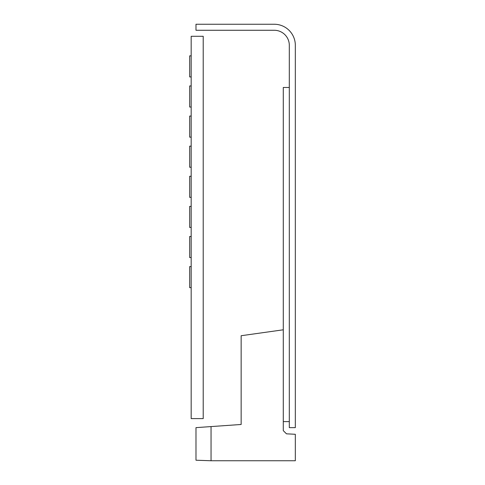 <?xml version="1.0" encoding="UTF-8"?>
<svg xmlns="http://www.w3.org/2000/svg" width="485" height="485" viewBox="0 0 485 485"><rect width="100%" height="100%" fill="white"/><g stroke="black" fill="none" stroke-linecap="round" stroke-linejoin="round"><path stroke-width="0.73" d="M191.175 418.603L203.215 418.603L203.215 36.29L191.175 36.29L191.175 418.603M289.309 45.323L289.309 427.637L295.329 427.637L295.329 45.323A21.073 21.073 0 0 0 274.261 24.25L195.988 24.25L195.988 30.27L274.261 30.27A15.053 15.053 0 0 1 289.309 45.323M289.309 87.47L283.288 87.47L283.288 329.8L241.148 335.723L241.148 424.478L211.042 426.582L211.042 460.75L295.329 460.75L295.329 434.287L286.465 433.82L283.288 430.644L283.288 329.8M289.309 421.617L283.288 421.617M211.042 426.582L195.988 427.637L195.988 460.223L211.042 460.75M191.175 176.273L189.671 176.273L189.671 197.346L191.175 197.346M191.175 206.374L189.671 206.374L189.671 227.447L191.175 227.447M191.175 236.48L189.671 236.48L189.671 257.553L191.175 257.553M191.175 146.167L189.671 146.167L189.671 167.24L191.175 167.24M191.175 116.067L189.671 116.067L189.671 137.14L191.175 137.14M191.175 85.96L189.671 85.96L189.671 107.033L191.175 107.033M191.175 266.58L189.671 266.58L189.671 287.654L191.175 287.654M191.175 55.86L189.671 55.86L189.671 76.933L191.175 76.933"/></g></svg>

